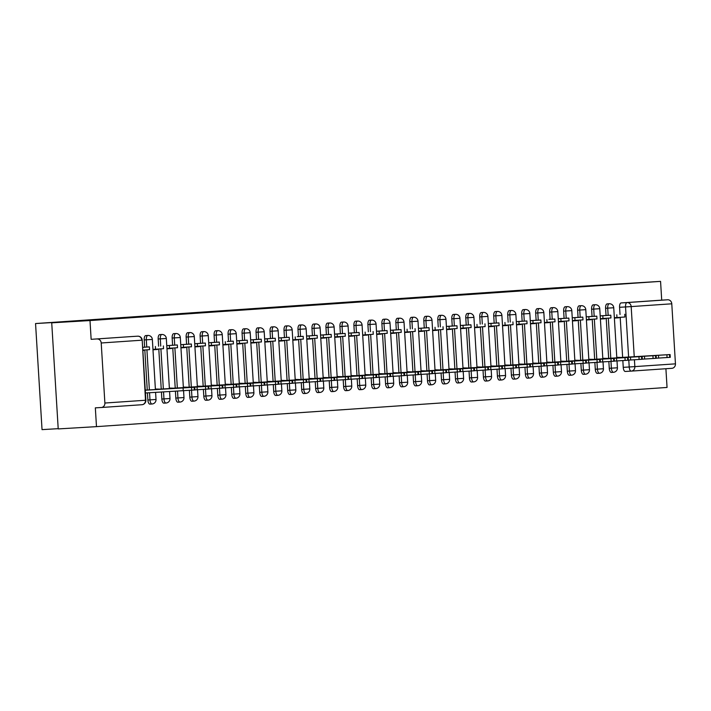 <?xml version="1.0" encoding="UTF-8"?>
<svg xmlns="http://www.w3.org/2000/svg" width="711" height="711" viewBox="0 0 711 711"><rect width="100%" height="100%" fill="white"/><g stroke="black" fill="none" stroke-linecap="round" stroke-linejoin="round"><path stroke-width="1.07" d="M302.806 305.401L338.756 303.268L302.806 305.401M626.702 283.565L646.015 282.338L626.702 283.565M83.925 320.839L103.237 319.612L83.925 320.839M608.856 361.544L609.265 368.307A4.248 1.795 86.6 0 0 611.309 372.422A4.248 1.795 86.6 0 0 611.318 372.422L613.424 372.297A4.248 1.795 -93.4 0 1 613.424 372.297A4.248 1.795 -93.4 0 1 611.38 368.174L610.971 361.41M594.876 362.503L595.285 369.267A4.248 1.795 86.6 0 0 597.329 373.382A4.248 1.795 86.6 0 0 597.338 373.382L599.444 373.257A4.248 1.795 -93.4 0 1 599.444 373.257A4.248 1.795 -93.4 0 1 597.4 369.133L596.982 362.37M580.887 363.463L581.305 370.227A4.248 1.795 86.6 0 0 583.349 374.341A4.248 1.795 86.6 0 0 583.358 374.341M566.907 364.423L567.325 371.186A4.248 1.795 86.6 0 0 569.369 375.301A4.248 1.795 86.6 0 0 569.378 375.301L571.484 375.177A4.248 1.795 -93.4 0 1 569.44 371.053L569.022 364.29M552.927 365.383L553.336 372.146A4.248 1.795 86.6 0 0 555.389 376.261L557.504 376.137A4.248 1.795 -93.4 0 1 555.451 372.022L555.042 365.25M538.947 366.343L539.356 373.106A4.248 1.795 86.6 0 0 541.4 377.221A4.248 1.795 86.6 0 0 541.409 377.221M524.967 367.303L525.376 374.066A4.248 1.795 86.6 0 0 527.42 378.181A4.248 1.795 86.6 0 0 527.429 378.181L529.535 378.056A4.248 1.795 -93.4 0 1 527.491 373.942L527.073 367.169M510.978 368.262L511.396 375.026A4.248 1.795 86.6 0 0 513.44 379.141A4.248 1.795 86.6 0 0 513.449 379.141L515.555 379.016A4.248 1.795 -93.4 0 1 515.555 379.016A4.248 1.795 -93.4 0 1 513.511 374.901L513.093 368.129M496.998 369.222L497.416 375.986A4.248 1.795 86.6 0 0 499.46 380.109A4.248 1.795 86.6 0 0 499.469 380.101L501.575 379.976A4.248 1.795 -93.4 0 1 501.575 379.976A4.248 1.795 -93.4 0 1 499.531 375.861L499.113 369.089M483.018 370.182L483.427 376.946A4.248 1.795 86.6 0 0 485.48 381.069L487.595 380.936A4.248 1.795 -93.4 0 1 485.542 376.821L485.133 370.049M469.038 371.142L469.447 377.905A4.248 1.795 86.6 0 0 471.491 382.029A4.248 1.795 86.6 0 0 471.5 382.029L473.606 381.896A4.248 1.795 -93.4 0 1 473.606 381.896A4.248 1.795 -93.4 0 1 471.562 377.781L471.153 371.009M455.058 372.111L455.467 378.865A4.248 1.795 86.6 0 0 457.511 382.989A4.248 1.795 86.6 0 0 457.52 382.989L459.626 382.865A4.248 1.795 -93.4 0 1 459.626 382.865A4.248 1.795 -93.4 0 1 457.582 378.741L457.164 371.969M441.069 373.071L441.487 379.825A4.248 1.795 86.6 0 0 443.531 383.949A4.248 1.795 86.6 0 0 443.54 383.949L445.646 383.824A4.248 1.795 -93.4 0 1 445.646 383.824A4.248 1.795 -93.4 0 1 443.602 379.701L443.184 372.928M427.089 374.03L427.507 380.785A4.248 1.795 86.6 0 0 429.551 384.909A4.248 1.795 86.6 0 0 429.56 384.909M413.109 374.99L413.518 381.745A4.248 1.795 86.6 0 0 415.571 385.869L417.686 385.744A4.248 1.795 -93.4 0 1 415.633 381.62L415.224 374.848M399.129 375.95L399.538 382.705A4.248 1.795 86.6 0 0 401.582 386.828A4.248 1.795 86.6 0 0 401.591 386.828L403.697 386.704A4.248 1.795 -93.4 0 1 403.697 386.704A4.248 1.795 -93.4 0 1 401.653 382.58L401.244 375.808M385.149 376.91L385.558 383.664A4.248 1.795 86.6 0 0 387.602 387.788A4.248 1.795 86.6 0 0 387.611 387.788M371.16 377.87L371.577 384.624A4.248 1.795 86.6 0 0 373.622 388.748A4.248 1.795 86.6 0 0 373.63 388.748L375.737 388.624A4.248 1.795 -93.4 0 1 373.693 384.5L373.275 377.728M357.18 378.83L357.597 385.584A4.248 1.795 86.6 0 0 359.642 389.708A4.248 1.795 86.6 0 0 359.65 389.708L361.757 389.584A4.248 1.795 -93.4 0 1 361.757 389.584A4.248 1.795 -93.4 0 1 359.713 385.46L359.295 378.687M343.2 379.79L343.609 386.544A4.248 1.795 86.6 0 0 345.662 390.668L347.777 390.543A4.248 1.795 -93.4 0 1 345.733 386.42L345.315 379.647M329.22 380.749L329.628 387.504A4.248 1.795 86.6 0 0 331.673 391.628A4.248 1.795 86.6 0 0 331.682 391.628L333.788 391.503A4.248 1.795 -93.4 0 1 331.744 387.379L331.335 380.607M315.24 381.709L315.648 388.464A4.248 1.795 86.6 0 0 317.693 392.588A4.248 1.795 86.6 0 0 317.701 392.588L319.808 392.463A4.248 1.795 -93.4 0 1 319.808 392.463A4.248 1.795 -93.4 0 1 317.764 388.339L317.355 381.576M301.251 382.669L301.668 389.432A4.248 1.795 86.6 0 0 303.713 393.547A4.248 1.795 86.6 0 0 303.721 393.547L305.828 393.423A4.248 1.795 -93.4 0 1 305.828 393.423A4.248 1.795 -93.4 0 1 303.784 389.299L303.366 382.536M287.271 383.629L287.688 390.392A4.248 1.795 86.6 0 0 289.733 394.507A4.248 1.795 86.6 0 0 289.741 394.507L291.848 394.383A4.248 1.795 -93.4 0 1 291.848 394.383A4.248 1.795 -93.4 0 1 289.804 390.259L289.386 383.496M273.291 384.589L273.699 391.352A4.248 1.795 86.6 0 0 275.752 395.467L277.868 395.343A4.248 1.795 -93.4 0 1 275.824 391.219L275.406 384.455M259.311 385.549L259.719 392.312A4.248 1.795 86.6 0 0 261.764 396.427A4.248 1.795 86.6 0 0 261.772 396.427L263.879 396.303A4.248 1.795 -93.4 0 1 263.879 396.303A4.248 1.795 -93.4 0 1 261.835 392.188L261.426 385.415M245.331 386.508L245.739 393.272A4.248 1.795 86.6 0 0 247.784 397.387A4.248 1.795 86.6 0 0 247.792 397.387L249.899 397.262A4.248 1.795 -93.4 0 1 249.899 397.262A4.248 1.795 -93.4 0 1 247.855 393.147L247.446 386.375M231.342 387.468L231.759 394.232A4.248 1.795 86.6 0 0 233.803 398.347A4.248 1.795 86.6 0 0 233.812 398.347M217.362 388.428L217.779 395.192A4.248 1.795 86.6 0 0 219.823 399.306A4.248 1.795 86.6 0 0 219.832 399.306L221.939 399.182A4.248 1.795 -93.4 0 1 219.895 395.067L219.477 388.295M203.382 389.388L203.799 396.151A4.248 1.795 86.6 0 0 205.843 400.275A4.248 1.795 86.6 0 0 205.843 400.266M189.402 390.348L189.81 397.111A4.248 1.795 86.6 0 0 191.854 401.235A4.248 1.795 86.6 0 0 191.863 401.235M175.413 391.192L175.83 398.071A4.248 1.795 86.6 0 0 177.874 402.195A4.248 1.795 86.6 0 0 177.883 402.195L179.99 402.062A4.248 1.795 -93.4 0 1 177.946 397.947L177.528 391.068M161.424 392.028L161.85 399.031A4.248 1.795 86.6 0 0 163.894 403.155A4.248 1.795 86.6 0 0 163.903 403.155L166.01 403.021A4.248 1.795 -93.4 0 1 166.01 403.021A4.248 1.795 -93.4 0 1 163.965 398.907L163.539 391.903M147.435 392.863L147.87 399.991A4.248 1.795 86.6 0 0 149.914 404.115A4.248 1.795 86.6 0 0 149.923 404.115L152.03 403.99A4.248 1.795 -93.4 0 1 152.03 403.99A4.248 1.795 -93.4 0 1 149.985 399.866L149.55 392.739M354.842 301.944L379.487 300.469L354.842 301.944M101.211 342.986L104.881 403.03A4.248 3.857 -93.9 0 1 101.326 407.501A4.248 3.857 -93.9 0 0 101.326 407.501L95.336 407.856L96.483 426.636L58.213 428.92L51.725 322.83L78.432 320.999L35.55 323.549L552.696 288.035L660.563 281.369L89.995 320.554L91.141 339.325L131.748 336.543A4.248 1.795 -93.4 0 1 131.757 336.543L137.712 336.187A4.248 3.857 -93.9 0 1 141.818 340.205L101.211 342.986A4.248 3.857 -93.9 0 0 97.105 338.978M51.725 322.83L89.995 320.554M316.946 304.441L352.123 302.353L316.946 304.495M317.47 304.388L365.801 301.411L317.47 304.388M634.425 359.775L634.852 366.636A4.248 3.857 86.1 0 1 631.297 371.106A4.248 1.795 -93.4 0 1 631.252 371.106L625.298 371.462A4.248 1.795 -93.4 0 1 623.245 367.338L622.836 360.584M622.64 357.384L620.188 317.328M620.019 314.52L619.574 307.294L625.538 306.939A4.248 1.795 -93.4 0 1 627.066 302.575L667.673 299.784A4.248 3.857 86.1 0 1 671.779 303.801L675.45 363.845A4.248 3.857 86.1 0 1 671.859 368.316L631.324 371.106M96.483 426.636L667.051 387.451L665.905 368.725M58.204 428.671L42.038 429.631L35.55 323.549M660.563 281.369L661.71 300.14L667.673 299.784M146.093 390.099L145.24 389.735M143.666 350.425L142.84 350.47L143.64 350.052M143.471 347.244L142.644 347.297M160.073 389.139L155.38 389.033M152.981 349.785L157.646 349.465L152.981 349.741M174.053 388.179L169.36 388.073M166.961 348.825L171.627 348.506L166.961 348.781M171.431 345.324L166.765 345.644M188.042 387.219L183.34 387.113M180.941 347.866L185.615 347.546L180.941 347.821M185.42 344.364L180.745 344.684M202.022 386.26L197.329 386.153M194.921 346.906L199.595 346.586L194.921 346.861M199.4 343.404L194.734 343.724M216.002 385.3L211.309 385.193M208.91 345.946L213.576 345.626L208.901 345.901M213.38 342.444L208.714 342.764M229.982 384.34L225.289 384.233M222.89 344.986L227.556 344.666L222.89 344.942M227.36 341.476L233.279 341.129L227.316 341.484M243.962 383.38L239.269 383.273M236.87 344.026L241.536 343.697L236.87 343.982M241.34 340.516L236.674 340.836M257.951 382.42L253.249 382.314M250.85 343.058L255.525 342.738L250.85 343.022M255.329 339.556L250.654 339.876M271.931 381.46L267.238 381.354M269.505 341.778L264.83 342.062L269.478 341.413M269.309 338.596L264.643 338.916M285.911 380.501L281.218 380.394M278.819 341.138L283.485 340.818L278.81 341.102M283.289 337.636L278.623 337.956M299.891 379.541L295.198 379.434M292.799 340.178L297.465 339.858L292.799 340.142M297.269 336.676L303.188 336.33L297.225 336.685M313.871 378.581L309.178 378.474M306.779 339.218L311.445 338.898L306.779 339.183M311.249 335.716L306.583 336.036M327.86 377.612L323.158 377.514M320.759 338.258L325.434 337.938L320.759 338.214M325.238 334.757L320.563 335.077M341.84 376.652L337.147 376.554M334.739 337.298L339.414 336.978L334.739 337.254M339.218 333.797L334.552 334.117M355.82 375.692L351.127 375.595M348.728 336.339L353.394 336.019L348.719 336.294M353.198 332.837L348.532 333.157M369.8 374.733L365.107 374.635M362.708 335.379L367.374 335.059L362.708 335.334M383.78 373.773L379.087 373.675M376.688 334.419L381.354 334.099L376.688 334.374M381.158 330.917L376.492 331.237M397.769 372.813L393.067 372.715M390.668 333.459L395.334 333.139L390.668 333.415M395.147 329.957L390.472 330.277M411.749 371.853L407.056 371.746M404.648 332.499L409.323 332.179L404.648 332.455M425.729 370.893L421.036 370.786M418.637 331.539L423.303 331.219L418.628 331.495M423.107 328.038L418.441 328.358M439.709 369.933L435.016 369.827M432.617 330.579L437.283 330.26L432.617 330.535M453.689 368.973L448.997 368.867M446.597 329.62L451.263 329.3L446.597 329.575M451.067 326.118L446.401 326.438M467.678 368.014L462.977 367.907M460.577 328.66L465.243 328.34L460.577 328.615M465.056 325.158L460.381 325.478M481.658 367.054L476.965 366.947M474.557 327.7L479.232 327.38L474.557 327.655M495.638 366.094L490.945 365.987M488.546 326.74L493.212 326.42L488.537 326.696M493.016 323.238L488.35 323.558M509.618 365.134L504.926 365.027M502.526 325.78L507.192 325.46L502.526 325.736M523.598 364.174L518.906 364.068M516.506 324.82L521.172 324.5L516.506 324.776M520.976 321.31L516.31 321.639M537.587 363.214L532.886 363.108M530.486 323.861L535.152 323.532L530.486 323.816M534.965 320.35L530.29 320.67M551.567 362.255L546.875 362.148M544.466 322.901L549.141 322.572L544.466 322.856M548.945 319.39L554.864 319.043L548.901 319.399M565.547 361.295L560.855 361.188M558.455 321.932L563.121 321.612L558.446 321.896M562.925 318.43L558.259 318.75M579.527 360.335L574.835 360.228M572.435 320.972L577.101 320.652L572.426 320.937M576.905 317.47L572.239 317.79M593.507 359.375L588.815 359.268M591.081 319.692L586.415 319.977L591.063 319.328M590.885 316.511L586.22 316.83M607.496 358.415L602.795 358.308M600.395 319.052L605.061 318.732L600.395 319.017M604.874 315.551L600.2 315.871M608.66 358.344L606.207 318.288M606.039 315.48L605.594 308.254L607.709 308.13A4.248 1.795 -93.4 0 1 609.247 303.766L607.132 303.89A4.248 1.795 86.6 0 0 605.594 308.254M594.672 359.304L592.227 319.248M592.059 316.439L591.614 309.223L593.729 309.089A4.248 1.795 -93.4 0 1 595.267 304.726L593.152 304.85A4.248 1.795 86.6 0 0 591.614 309.223M580.691 360.264L578.247 320.208M578.07 317.399L577.634 310.183L579.749 310.049A4.248 1.795 -93.4 0 1 581.287 305.686L579.172 305.81A4.248 1.795 86.6 0 0 577.634 310.183M566.711 361.224L564.258 321.168M564.09 318.368L563.645 311.142L565.76 311.009A4.248 1.795 -93.4 0 1 567.307 306.645L565.192 306.77A4.248 1.795 86.6 0 0 563.645 311.142M552.731 362.183L550.278 322.127M550.11 319.328L549.665 312.102L551.78 311.969A4.248 1.795 -93.4 0 1 553.327 307.605L551.203 307.73A4.248 1.795 86.6 0 0 549.665 312.102M538.751 363.143L536.298 323.087M536.13 320.288L535.685 313.062L537.8 312.938A4.248 1.795 -93.4 0 1 539.338 308.565L537.223 308.69A4.248 1.795 86.6 0 0 535.685 313.062M524.762 364.103L522.318 324.047M522.15 321.248L521.705 314.022L523.82 313.898A4.248 1.795 -93.4 0 1 525.358 309.525L523.243 309.649A4.248 1.795 86.6 0 0 521.705 314.022M510.782 365.063L508.338 325.007M508.161 322.207L507.725 314.982L509.84 314.857A4.248 1.795 -93.4 0 1 511.378 310.485L509.263 310.609A4.248 1.795 86.6 0 0 507.725 314.982M496.802 366.023L494.349 325.967M494.181 323.167L493.736 315.942L495.851 315.817A4.248 1.795 -93.4 0 1 497.398 311.445L495.283 311.569A4.248 1.795 86.6 0 0 493.736 315.942M482.822 366.983L480.369 326.927M480.201 324.127L479.756 316.902L481.871 316.777A4.248 1.795 -93.4 0 1 483.418 312.405L481.294 312.538A4.248 1.795 86.6 0 0 479.756 316.902M468.842 367.942L466.389 327.887M466.22 325.087L465.776 317.861L467.891 317.737A4.248 1.795 -93.4 0 1 469.429 313.364L467.314 313.498A4.248 1.795 86.6 0 0 465.776 317.861M454.862 368.902L452.409 328.846M452.24 326.047L451.796 318.821L453.911 318.697A4.248 1.795 -93.4 0 1 455.449 314.324L453.334 314.458A4.248 1.795 86.6 0 0 451.796 318.821M440.873 369.862L438.429 329.806M438.252 327.007L437.816 319.781L439.931 319.657A4.248 1.795 -93.4 0 1 441.469 315.284L439.354 315.417A4.248 1.795 86.6 0 0 437.816 319.781M426.893 370.822L424.44 330.766M424.271 327.967L423.827 320.741L425.942 320.617A4.248 1.795 -93.4 0 1 427.489 316.253L425.374 316.377A4.248 1.795 86.6 0 0 423.827 320.741M412.913 371.782L410.46 331.726M410.291 328.926L409.847 321.701L411.962 321.576A4.248 1.795 -93.4 0 1 413.509 317.213L411.393 317.337A4.248 1.795 86.6 0 0 409.847 321.701M398.933 372.742L396.48 332.686M396.311 329.886L395.867 322.661L397.982 322.536A4.248 1.795 -93.4 0 1 399.52 318.173L397.405 318.297A4.248 1.795 86.6 0 0 395.867 322.661M384.953 373.702L382.5 333.646M382.331 330.846L381.887 323.621L384.002 323.496A4.248 1.795 -93.4 0 1 385.54 319.132L383.425 319.257A4.248 1.795 86.6 0 0 381.887 323.621M370.964 374.67L368.52 334.605M368.342 331.806L367.907 324.58L370.022 324.456A4.248 1.795 -93.4 0 1 371.56 320.092L369.444 320.217A4.248 1.795 86.6 0 0 367.907 324.58M356.984 375.63L354.531 335.565M354.362 332.766L353.918 325.54L356.033 325.416A4.248 1.795 -93.4 0 1 357.58 321.052L355.464 321.176A4.248 1.795 86.6 0 0 353.918 325.54M343.004 376.59L340.551 336.525M340.382 333.726L339.938 326.5L342.053 326.376A4.248 1.795 -93.4 0 1 343.6 322.012L341.484 322.136A4.248 1.795 86.6 0 0 339.938 326.5M329.024 377.55L326.571 337.494M326.402 334.685L325.958 327.46L328.073 327.336A4.248 1.795 -93.4 0 1 329.611 322.972L327.495 323.096A4.248 1.795 86.6 0 0 325.958 327.46M315.044 378.51L312.591 338.454M312.422 335.645L311.978 328.42L314.093 328.295A4.248 1.795 -93.4 0 1 315.631 323.932L313.515 324.056A4.248 1.795 86.6 0 0 311.978 328.42M301.055 379.47L298.611 339.414M298.433 336.605L297.998 329.38L300.113 329.255A4.248 1.795 -93.4 0 1 301.651 324.891L299.535 325.016A4.248 1.795 86.6 0 0 297.998 329.38M287.075 380.429L284.622 340.373M284.453 337.565L284.009 330.348L286.133 330.215A4.248 1.795 -93.4 0 1 287.671 325.851L285.555 325.976A4.248 1.795 86.6 0 0 284.009 330.348M273.095 381.389L270.642 341.333M270.473 338.534L270.029 331.308L272.144 331.175A4.248 1.795 -93.4 0 1 273.691 326.811L271.575 326.936A4.248 1.795 86.6 0 0 270.029 331.308M259.115 382.349L256.662 342.293M256.493 339.494L256.049 332.268L258.164 332.135A4.248 1.795 -93.4 0 1 259.702 327.771L257.586 327.895A4.248 1.795 86.6 0 0 256.049 332.268M245.135 383.309L242.682 343.253M242.513 340.453L242.069 333.228L244.184 333.103A4.248 1.795 -93.4 0 1 245.722 328.731L243.606 328.855A4.248 1.795 86.6 0 0 242.069 333.228M231.146 384.269L228.702 344.213M228.524 341.413L228.089 334.188L230.204 334.063A4.248 1.795 -93.4 0 1 231.742 329.691L229.626 329.815A4.248 1.795 86.6 0 0 228.089 334.188M217.166 385.229L214.713 345.173M214.544 342.373L214.1 335.148L216.224 335.023A4.248 1.795 -93.4 0 1 217.762 330.651L215.646 330.775A4.248 1.795 86.6 0 0 214.1 335.148M203.186 386.189L200.733 346.133M200.564 343.333L200.12 336.107L202.235 335.983A4.248 1.795 -93.4 0 1 203.781 331.61L201.666 331.735A4.248 1.795 86.6 0 0 200.12 336.107M189.206 387.148L186.753 347.092M186.584 344.293L186.14 337.067L188.255 336.943A4.248 1.795 -93.4 0 1 189.793 332.57L187.677 332.704A4.248 1.795 86.6 0 0 186.14 337.067M175.226 388.108L172.773 348.052M172.604 345.253L172.16 338.027L174.275 337.903A4.248 1.795 -93.4 0 1 175.813 333.53L173.697 333.663A4.248 1.795 86.6 0 0 172.16 338.027M161.237 389.068L158.793 349.012M158.615 346.213L158.18 338.987L160.295 338.863A4.248 1.795 -93.4 0 1 161.832 334.49L159.717 334.623A4.248 1.795 86.6 0 0 158.18 338.987M147.257 390.028L144.813 349.972M144.635 347.172L144.2 339.947L146.315 339.822A4.248 1.795 -93.4 0 1 147.852 335.45L145.737 335.583A4.248 1.795 86.6 0 0 144.2 339.947M621.476 357.446L616.784 357.349M614.375 318.093L619.05 317.773L614.375 318.048M661.71 300.14L621.112 302.93A4.248 1.795 86.6 0 0 619.574 307.294M91.141 339.325L131.748 336.543M307.401 305.099L341.769 303.028L307.401 305.108M330.322 303.57L339.405 303.037L330.322 303.57M145.266 390.152L194.725 387.219L194.894 389.975L145.444 392.979M142.822 350.114L149.559 349.643L149.39 346.888L142.653 347.35M149.39 346.888L143.426 347.244M194.725 387.219L145.275 390.223M182.505 387.948L156.038 389.566L182.505 387.948M155.407 389.415L208.705 386.26L208.874 389.015L194.894 389.912M163.37 345.928L163.539 348.683L155.558 349.234L155.389 346.479M152.954 349.394L155.558 349.234M208.705 386.26L155.407 389.486M196.485 386.988L170.027 388.606L196.485 386.988M169.387 388.455L222.685 385.3L222.854 388.055L208.874 388.944M166.934 348.426L177.519 347.723L177.35 344.968L166.765 345.67M177.35 344.968L171.387 345.324M169.547 348.274L169.378 345.519M222.685 385.3L169.387 388.526M210.465 386.029L184.007 387.646L210.465 386.029M183.367 387.495L236.674 384.34L236.843 387.095L222.854 387.984M180.923 347.466L191.499 346.764L191.33 344.008L180.754 344.711M191.33 344.008L185.375 344.364M183.527 347.315L183.358 344.559M236.674 384.34L183.376 387.566M224.445 385.069L197.987 386.686L224.445 385.069M197.347 386.535L250.654 383.38L250.823 386.135L236.834 387.024M194.903 346.506L205.488 345.804L205.319 343.049L194.734 343.751M205.319 343.049L199.356 343.404M197.507 346.355L197.338 343.6M250.654 383.38L197.356 386.606M238.425 384.109L211.967 385.718L238.425 384.109M211.327 385.575L264.634 382.42L264.803 385.175L250.814 386.064M208.883 345.546L219.468 344.844L219.299 342.089L208.714 342.791M219.299 342.089L213.336 342.444M211.487 345.395L211.318 342.64M264.634 382.42L211.336 385.646M252.414 383.149L225.947 384.758L252.414 383.149M225.316 384.615L278.614 381.46L278.783 384.216L264.803 385.104M233.279 341.129L233.448 343.884L225.467 344.435L225.298 341.671M222.863 344.586L225.467 344.435M278.614 381.46L225.316 384.687M266.394 382.189L239.936 383.798L266.394 382.189M239.296 383.656L292.594 380.501L292.763 383.256L278.783 384.144M236.843 343.626L247.428 342.924L247.259 340.169L236.674 340.871M247.259 340.169L241.296 340.525M239.456 343.475L239.287 340.711M292.594 380.501L239.296 383.727M280.374 381.229L253.916 382.838L280.374 381.229M253.276 382.696L306.583 379.541L306.752 382.296L292.763 383.185M250.832 342.666L261.408 341.964L261.239 339.209L250.663 339.911M261.239 339.209L255.285 339.565M253.436 342.515L253.267 339.751M306.583 379.541L253.285 382.767M294.354 380.269L267.896 381.878L294.354 380.269M267.256 381.736L320.563 378.581L320.732 381.336L306.743 382.225M264.812 341.707L275.397 341.004L275.228 338.249L264.643 338.951M275.228 338.249L269.265 338.605M267.416 341.556L267.247 338.791M320.563 378.581L267.265 381.807M308.334 379.31L281.876 380.918L308.334 379.31M281.236 380.776L334.543 377.612L334.712 380.376L320.723 381.265M278.792 340.747L289.377 340.045L289.208 337.29L278.623 337.992M289.208 337.29L283.245 337.645M281.396 340.596L281.227 337.832M334.543 377.612L281.245 380.847M322.323 378.35L295.856 379.958L322.323 378.35M295.225 379.816L348.523 376.652L348.692 379.416L334.712 380.305M303.188 336.33L303.357 339.085L295.376 339.636L295.207 336.872M292.772 339.787L295.376 339.636M348.523 376.652L295.225 379.887M336.303 377.39L309.845 378.999L336.303 377.39M309.205 378.856L362.503 375.692L362.672 378.456L348.692 379.345M306.752 338.827L317.337 338.125L317.168 335.37L306.583 336.072M317.168 335.37L311.205 335.716M309.365 338.676L309.196 335.912M362.503 375.692L309.205 378.927M350.283 376.43L323.825 378.039L350.283 376.43M323.185 377.897L376.492 374.733L376.661 377.497L362.672 378.385M320.741 337.867L331.317 337.165L331.148 334.401L320.572 335.112M331.148 334.401L325.194 334.757M323.345 337.707L323.176 334.952M376.492 374.733L323.185 377.968M364.263 375.47L337.805 377.079L364.263 375.47M337.165 376.937L390.472 373.773L390.641 376.537L376.652 377.425M334.721 336.907L345.306 336.205L345.137 333.441L334.552 334.152M345.137 333.441L339.174 333.797M337.325 336.747L337.156 333.992M390.472 373.773L337.174 377.008M378.243 374.51L351.785 376.119L378.243 374.51M351.145 375.977L404.452 372.813L404.621 375.577L390.632 376.466M348.701 335.947L359.286 335.245L359.117 332.481L348.532 333.192M359.117 332.481L353.154 332.837M351.305 335.788L351.136 333.032M404.452 372.813L351.154 376.048M392.232 373.542L365.765 375.159L392.232 373.542M365.134 375.017L418.432 371.853L418.601 374.617L404.612 375.506M373.097 331.522L373.266 334.286L365.285 334.828L365.116 332.073M362.681 334.988L365.285 334.828M418.432 371.853L365.134 375.088M406.212 372.582L379.754 374.199L406.212 372.582M379.114 374.057L432.412 370.893L432.581 373.648L418.601 374.546M376.661 334.028L387.246 333.326L387.077 330.562L376.492 331.264M387.077 330.562L381.114 330.917M379.274 333.868L379.105 331.113M432.412 370.893L379.114 374.128M420.192 371.622L393.734 373.239L420.192 371.622M393.094 373.097L446.401 369.933L446.57 372.688L432.581 373.586M390.65 333.068L401.226 332.366L401.057 329.602L390.481 330.304M401.057 329.602L395.103 329.957M393.254 332.908L393.085 330.153M446.401 369.933L393.094 373.168M434.172 370.662L407.714 372.28L434.172 370.662M407.074 372.129L460.381 368.973L460.55 371.729L446.561 372.626M415.046 328.642L415.215 331.406L407.234 331.948L407.065 329.193M404.63 332.108L407.234 331.948M460.381 368.973L407.083 372.209M448.152 369.702L421.694 371.32L448.152 369.702M421.054 371.169L474.361 368.014L474.53 370.769L460.541 371.666M418.61 331.148L429.195 330.446L429.026 327.682L418.441 328.384M429.026 327.682L423.063 328.038M421.214 330.988L421.045 328.233M474.361 368.014L421.063 371.249M462.141 368.742L435.674 370.36L462.141 368.742M435.043 370.209L488.341 367.054L488.51 369.809L474.521 370.707M443.006 326.722L443.175 329.477L435.194 330.028L435.025 327.273M432.59 330.188L435.194 330.028M488.341 367.054L435.043 370.289M476.121 367.783L449.663 369.4L476.121 367.783M449.023 369.249L502.322 366.094L502.49 368.849L488.51 369.747M446.57 329.229L457.155 328.518L456.986 325.762L446.401 326.465M456.986 325.762L451.023 326.118M449.183 329.069L449.014 326.313M502.322 366.094L449.023 369.329M490.101 366.823L463.643 368.44L490.101 366.823M463.003 368.289L516.31 365.134L516.479 367.889L502.49 368.778M460.559 328.26L471.135 327.558L470.966 324.803L460.39 325.505M470.966 324.803L465.012 325.158M463.163 328.109L462.994 325.354M516.31 365.134L463.003 368.36M504.081 365.863L477.623 367.48L504.081 365.863M476.983 367.329L530.29 364.174L530.459 366.929L516.47 367.818M484.955 323.843L485.124 326.598L477.143 327.149L476.974 324.394M474.539 327.3L477.143 327.149M530.29 364.174L476.992 367.4M518.061 364.903L491.603 366.52L518.061 364.903M490.963 366.369L544.27 363.214L544.439 365.969L530.45 366.858M488.519 326.34L499.104 325.638L498.935 322.883L488.35 323.585M498.935 322.883L492.972 323.238M491.123 326.189L490.954 323.434M544.27 363.214L490.972 366.441M532.05 363.943L505.583 365.552L532.05 363.943M504.952 365.41L558.251 362.255L558.419 365.01L544.43 365.898M512.915 321.923L513.084 324.678L505.103 325.229L504.934 322.474M502.499 325.38L505.103 325.229M558.251 362.255L504.952 365.481M546.03 362.983L519.572 364.592L546.03 362.983M518.932 364.45L572.231 361.295L572.399 364.05L558.419 364.939M516.479 324.42L527.064 323.718L526.895 320.963L516.31 321.665M526.895 320.963L520.932 321.319M519.092 324.269L518.923 321.505M572.231 361.295L518.932 364.521M560.01 362.023L533.552 363.632L560.01 362.023M532.912 363.49L586.22 360.335L586.388 363.09L572.399 363.979M530.459 323.461L541.044 322.758L540.875 320.003L530.299 320.705M540.875 320.003L534.921 320.359M533.072 323.309L532.903 320.545M586.22 360.335L532.912 363.561M573.99 361.064L547.532 362.672L573.99 361.064M546.892 362.53L600.2 359.375L600.368 362.13L586.379 363.019M554.864 319.043L555.024 321.799L547.052 322.35L546.883 319.586M544.448 322.501L547.052 322.35M600.2 359.375L546.901 362.601M587.97 360.104L561.512 361.712L587.97 360.104M560.872 361.57L614.18 358.415L614.348 361.17L600.36 362.059M558.428 321.541L569.013 320.839L568.844 318.084L558.259 318.786M568.844 318.084L562.881 318.439M561.032 321.39L560.863 318.626M614.18 358.415L560.881 361.641M601.959 359.144L575.492 360.753L601.959 359.144M574.861 360.61L628.16 357.446L628.328 360.21L614.34 361.099M572.408 320.581L582.993 319.879L582.824 317.124L572.239 317.826M582.824 317.124L576.861 317.479M575.012 320.43L574.843 317.666M628.16 357.446L574.861 360.681M615.939 358.184L589.481 359.793L615.939 358.184M588.841 359.65L642.14 356.487L642.309 359.251L628.328 360.139M586.388 319.621L596.973 318.919L596.805 316.164L586.22 316.866M596.805 316.164L590.841 316.519M589.001 319.47L588.832 316.706M642.14 356.487L588.841 359.722M629.919 357.224L603.461 358.833L629.919 357.224M602.821 358.691L656.129 355.527L656.297 358.291L642.309 359.179M600.368 318.661L610.953 317.959L610.785 315.204L600.2 315.906M610.785 315.204L604.83 315.551M602.981 318.51L602.812 315.746M656.129 355.527L602.821 358.762M643.899 356.264L617.441 357.873L643.899 356.264M616.801 357.731L670.109 354.567L670.277 357.331L656.289 358.22M624.773 314.244L624.933 316.999L616.961 317.55L616.793 314.786M614.357 317.701L616.961 317.55M670.109 354.567L616.81 357.802M657.879 355.304L631.421 356.913L657.879 355.304M609.265 368.307L617.415 367.791L616.997 360.939M595.285 369.267L603.435 368.751L603.017 361.899M583.349 374.341L585.464 374.217A4.248 1.795 -93.4 0 1 585.464 374.217A4.248 1.795 -93.4 0 1 583.42 370.093L583.002 363.33M581.305 370.227L589.455 369.711L589.037 362.859M571.493 375.177A4.248 1.795 -93.4 0 1 571.484 375.177A4.248 4.248 0 0 0 575.475 370.671L567.325 371.186M553.336 372.146L561.494 371.631L561.068 364.787M541.4 377.221L543.515 377.097A4.248 1.795 -93.4 0 1 543.515 377.097A4.248 1.795 -93.4 0 1 541.471 372.982L541.062 366.209M539.356 373.106L547.506 372.6L547.088 365.747M529.544 378.056A4.248 1.795 -93.4 0 1 529.535 378.056A4.248 4.248 0 0 0 533.526 373.559L525.376 374.066M511.396 375.026L519.545 374.519L519.128 367.667M497.416 375.986L505.565 375.479L505.148 368.627M483.427 376.946L491.585 376.439L491.159 369.587M469.447 377.905L477.596 377.399L477.179 370.547M455.467 378.865L463.616 378.359L463.199 371.506M441.487 379.825L449.636 379.319L449.219 372.466M429.551 384.909L431.666 384.784A4.248 1.795 -93.4 0 1 431.666 384.784A4.248 1.795 -93.4 0 1 429.622 380.661L429.204 373.888M427.507 380.785L435.656 380.278L435.239 373.426M413.518 381.745L421.676 381.238L421.25 374.386M399.538 382.705L407.687 382.198L407.27 375.346M387.602 387.788L389.717 387.664A4.248 1.795 -93.4 0 1 389.717 387.664A4.248 1.795 -93.4 0 1 387.673 383.54L387.264 376.768M385.558 383.664L393.707 383.158L393.29 376.306M375.746 388.624A4.248 1.795 -93.4 0 1 375.737 388.624A4.248 4.248 0 0 0 379.727 384.118L371.577 384.624M357.597 385.584L365.747 385.078L365.33 378.225M343.609 386.544L351.767 386.037L351.35 379.185M333.797 391.503A4.248 1.795 -93.4 0 1 333.788 391.503A4.248 4.248 0 0 0 337.778 386.997L329.628 387.504M315.648 388.464L323.798 387.957L323.381 381.105M301.668 389.432L309.818 388.917L309.401 382.065M287.688 390.392L295.838 389.877L295.421 383.025M273.699 391.352L281.858 390.837L281.44 383.984M259.719 392.312L267.869 391.797L267.452 384.944M245.739 393.272L253.889 392.765L253.471 385.913M233.803 398.347L235.919 398.222A4.248 1.795 -93.4 0 1 235.919 398.222A4.248 1.795 -93.4 0 1 233.875 394.107L233.457 387.335M231.759 394.232L239.909 393.725L239.491 386.873M221.948 399.182A4.248 1.795 -93.4 0 1 221.939 399.182A4.248 4.248 0 0 0 225.929 394.685L217.779 395.192M205.843 400.275L207.959 400.142A4.248 1.795 -93.4 0 1 205.914 396.027L205.497 389.255M203.799 396.151L211.949 395.645L211.531 388.793M191.854 401.235L193.97 401.102A4.248 1.795 -93.4 0 1 193.97 401.102A4.248 1.795 -93.4 0 1 191.926 396.987L191.517 390.215M189.81 397.111L197.96 396.605L197.542 389.752M179.999 402.062A4.248 1.795 -93.4 0 1 179.99 402.062A4.248 4.248 0 0 0 183.98 397.565L175.83 398.071M161.85 399.031L170 398.524L169.574 391.539M147.87 399.991L156.02 399.484L155.585 392.374M623.245 367.338L629.208 366.992L628.791 360.113M628.604 357.029L625.538 306.939L631.172 306.592L634.239 356.691M625.298 371.462L631.252 371.106A4.248 1.795 -93.4 0 1 629.208 366.992L675.45 363.845M671.779 303.801L631.172 306.592A4.248 3.857 -93.9 0 0 627.066 302.575L621.112 302.93M104.881 403.03L145.488 400.249L142.209 340.169A4.248 4.248 0 0 0 137.712 336.187M610.776 358.22L608.323 318.137M608.154 315.355L607.709 308.13L613.744 307.747A4.248 4.248 0 0 0 609.247 303.766M596.796 359.179L594.343 319.097M594.174 316.315L593.729 309.089L599.764 308.707A4.248 4.248 0 0 0 595.267 304.726M582.807 360.139L580.363 320.057M580.185 317.275L579.749 310.049L585.784 309.667A4.248 4.248 0 0 0 581.287 305.686M568.827 361.099L566.374 321.017M566.205 318.235L565.76 311.009L571.804 310.627A4.248 4.248 0 0 0 567.307 306.645M554.847 362.059L552.394 321.976M552.225 319.195L551.78 311.969L557.815 311.587A4.248 4.248 0 0 0 553.327 307.605M540.867 363.019L538.414 322.936M538.245 320.154L537.8 312.938L543.835 312.547A4.248 4.248 0 0 0 539.338 308.565M526.887 363.979L524.434 323.905M524.265 321.114L523.82 313.898L529.855 313.515A4.248 4.248 0 0 0 525.358 309.525M512.898 364.939L510.454 324.865M510.276 322.083L509.84 314.857L515.875 314.475A4.248 4.248 0 0 0 511.378 310.485M498.918 365.898L496.465 325.825M496.296 323.043L495.851 315.817L501.895 315.435A4.248 4.248 0 0 0 497.398 311.445M484.938 366.858L482.485 326.784M482.316 324.003L481.871 316.777L487.906 316.395A4.248 4.248 0 0 0 483.418 312.405M470.958 367.818L468.505 327.744M468.336 324.963L467.891 317.737L473.926 317.355A4.248 4.248 0 0 0 469.429 313.364M456.977 368.778L454.525 328.704M454.356 325.922L453.911 318.697L459.946 318.315A4.248 4.248 0 0 0 455.449 314.324M442.989 369.738L440.544 329.664M440.367 326.882L439.931 319.657L445.966 319.275A4.248 4.248 0 0 0 441.469 315.284M429.009 370.698L426.556 330.624M426.387 327.842L425.942 320.617L431.986 320.234A4.248 4.248 0 0 0 427.489 316.253M415.028 371.657L412.576 331.584M412.407 328.802L411.962 321.576L417.997 321.194A4.248 4.248 0 0 0 413.509 317.213M401.048 372.617L398.595 332.544M398.427 329.762L397.982 322.536L404.017 322.154A4.248 4.248 0 0 0 399.52 318.173M387.068 373.577L384.615 333.503M384.447 330.722L384.002 323.496L390.037 323.114A4.248 4.248 0 0 0 385.54 319.132M373.079 374.537L370.635 334.463M370.458 331.682L370.022 324.456L376.057 324.074A4.248 4.248 0 0 0 371.56 320.092M359.099 375.497L356.646 335.423M356.478 332.641L356.033 325.416L362.077 325.034A4.248 4.248 0 0 0 357.58 321.052M345.119 376.457L342.666 336.383M342.498 333.601L342.053 326.376L348.088 325.994A4.248 4.248 0 0 0 343.6 322.012M331.139 377.417L328.686 337.343M328.518 334.561L328.073 327.336L334.108 326.953A4.248 4.248 0 0 0 329.611 322.972M317.159 378.385L314.706 338.303M314.538 335.521L314.093 328.295L320.128 327.913A4.248 4.248 0 0 0 315.631 323.932M303.17 379.345L300.726 339.263M300.549 336.481L300.113 329.255L306.148 328.873A4.248 4.248 0 0 0 301.651 324.891M289.19 380.305L286.737 340.222M286.569 337.441L286.133 330.215L292.168 329.833A4.248 4.248 0 0 0 287.671 325.851M275.21 381.265L272.757 341.182M272.589 338.4L272.144 331.175L278.179 330.793A4.248 4.248 0 0 0 273.691 326.811M261.23 382.225L258.777 342.142M258.608 339.36L258.164 332.135L264.199 331.753A4.248 4.248 0 0 0 259.702 327.771M247.25 383.185L244.797 343.102M244.628 340.32L244.184 333.103L250.219 332.712A4.248 4.248 0 0 0 245.722 328.731M233.261 384.144L230.817 344.071M230.64 341.28L230.204 334.063L236.239 333.672A4.248 4.248 0 0 0 231.742 329.691M219.281 385.104L216.828 345.031M216.659 342.249L216.224 335.023L222.259 334.641A4.248 4.248 0 0 0 217.762 330.651M205.301 386.064L202.848 345.99M202.679 343.209L202.235 335.983L208.27 335.601A4.248 4.248 0 0 0 203.781 331.61M191.321 387.024L188.868 346.95M188.699 344.168L188.255 336.943L194.29 336.561A4.248 4.248 0 0 0 189.793 332.57M177.341 387.984L174.888 347.91M174.719 345.128L174.275 337.903L180.31 337.521A4.248 4.248 0 0 0 175.813 333.53M163.352 388.944L160.908 348.87M160.73 346.088L160.295 338.863L166.33 338.48A4.248 4.248 0 0 0 161.832 334.49M149.372 389.904L146.919 349.83M146.75 347.048L146.315 339.822L152.35 339.44A4.248 4.248 0 0 0 147.852 335.45M101.326 407.501L141.933 404.719A4.248 4.248 0 0 0 145.879 400.213L145.488 400.249A4.248 3.857 86.1 0 1 141.898 404.719L101.362 407.501M631.252 371.106A4.248 4.248 0 0 0 631.297 371.106A4.248 3.857 86.1 0 1 631.261 371.106L671.895 368.316M183.074 387.975L183.242 390.73M194.13 387.264L194.299 390.019M191.535 387.442L191.703 390.206M197.054 387.015L197.223 389.77M208.11 386.304L208.279 389.059M205.515 386.482L205.683 389.237M211.034 386.055L211.203 388.81M222.09 385.344L222.259 388.099M219.495 385.522L219.663 388.277M225.014 385.086L225.183 387.851M236.079 384.384L236.248 387.14M233.475 384.562L233.643 387.317M239.003 384.127L239.172 386.891M250.059 383.425L250.228 386.18M247.455 383.602L247.624 386.357M252.983 383.167L253.152 385.931M264.039 382.465L264.208 385.22M261.444 382.642L261.612 385.398M266.963 382.207L267.132 384.971M278.019 381.505L278.188 384.26M275.424 381.683L275.592 384.438M280.943 381.247L281.112 384.011M291.999 380.545L292.168 383.3M289.404 380.723L289.573 383.478M294.923 380.287L295.092 383.051M305.988 379.585L306.157 382.34M303.384 379.763L303.553 382.518M308.912 379.327L309.081 382.091M319.968 378.625L320.137 381.38M317.364 378.803L317.533 381.558M322.892 378.368L323.061 381.123M333.948 377.665L334.117 380.421M331.353 377.843L331.513 380.598M336.872 377.408L337.041 380.163M347.928 376.706L348.097 379.461M345.333 376.883L345.502 379.638M350.852 376.448L351.021 379.203M361.908 375.746L362.077 378.501M359.313 375.923L359.482 378.679M364.832 375.488L365.001 378.243M375.897 374.777L376.066 377.541M373.293 374.964L373.462 377.719M378.821 374.528L378.99 377.283M389.877 373.817L390.046 376.581M387.273 374.004L387.442 376.759M392.801 373.568L392.97 376.323M403.857 372.857L404.026 375.621M401.253 373.035L401.422 375.799M406.781 372.608L406.95 375.364M417.837 371.897L418.006 374.661M415.242 372.075L415.411 374.839M420.761 371.649L420.93 374.404M431.817 370.938L431.986 373.702M429.222 371.115L429.391 373.879M434.741 370.689L434.91 373.444M445.806 369.978L445.975 372.742M443.202 370.155L443.371 372.92M448.73 369.729L448.899 372.484M459.786 369.018L459.955 371.782M457.182 369.196L457.351 371.96M462.71 368.769L462.879 371.524M473.766 368.058L473.935 370.822M471.162 368.236L471.331 371M476.69 367.809L476.859 370.564M487.746 367.098L487.915 369.853M485.151 367.276L485.32 370.04M490.67 366.849L490.839 369.604M501.726 366.138L501.895 368.893M499.131 366.316L499.3 369.071M504.65 365.889L504.819 368.645M515.715 365.178L515.884 367.934M513.111 365.356L513.28 368.111M518.639 364.921L518.808 367.685M529.695 364.219L529.864 366.974M527.091 364.396L527.26 367.152M532.619 363.961L532.788 366.725M543.675 363.259L543.844 366.014M541.071 363.437L541.24 366.192M546.599 363.001L546.768 365.765M557.655 362.299L557.824 365.054M555.06 362.477L555.229 365.232M560.579 362.041L560.748 364.805M571.635 361.339L571.804 364.094M569.04 361.517L569.209 364.272M574.559 361.081L574.728 363.845M585.624 360.379L585.784 363.134M583.02 360.557L583.189 363.312M588.548 360.122L588.717 362.886M599.604 359.419L599.773 362.175M597 359.597L597.169 362.352M602.528 359.162L602.697 361.926M613.584 358.46L613.753 361.215M610.98 358.637L611.149 361.392M616.508 358.202L616.677 360.957M627.564 357.5L627.733 360.255M624.969 357.677L625.138 360.433M630.488 357.242L630.657 359.997M641.544 356.54L641.713 359.295M638.949 356.718L639.118 359.473M644.468 356.282L644.637 359.037M655.524 355.58L655.693 358.335M652.929 355.758L653.098 358.513M658.457 355.322L658.626 358.077M669.513 354.611L669.682 357.375M666.909 354.798L667.078 357.553M152.35 339.44L155.416 389.548M152.03 403.99A4.248 4.248 0 0 0 156.02 399.484M166.33 338.48L169.396 388.588M166.01 403.021A4.248 4.248 0 0 0 170 398.524M180.31 337.521L183.376 387.628M183.562 390.712L183.98 397.565M194.29 336.561L197.356 386.668M193.97 401.102A4.248 4.248 0 0 0 197.96 396.605M208.27 335.601L211.336 385.7M207.959 400.142A4.248 4.248 0 0 0 211.949 395.645M222.259 334.641L225.316 384.74M225.511 387.833L225.929 394.685M236.239 333.672L239.305 383.78M235.919 398.222A4.248 4.248 0 0 0 239.909 393.725M250.219 332.712L253.285 382.82M249.899 397.262A4.248 4.248 0 0 0 253.889 392.765M264.199 331.753L267.265 381.86M263.879 396.303A4.248 4.248 0 0 0 267.869 391.797M278.179 330.793L281.245 380.9M277.868 395.343A4.248 4.248 0 0 0 281.858 390.837M292.168 329.833L295.225 379.941M291.848 394.383A4.248 4.248 0 0 0 295.838 389.877M306.148 328.873L309.214 378.981M305.828 393.423A4.248 4.248 0 0 0 309.818 388.917M320.128 327.913L323.194 378.021M319.808 392.463A4.248 4.248 0 0 0 323.798 387.957M334.108 326.953L337.174 377.061M337.361 380.145L337.778 386.997M348.088 325.994L351.154 376.101M347.777 390.543A4.248 4.248 0 0 0 351.767 386.037M362.077 325.034L365.134 375.141M361.757 389.584A4.248 4.248 0 0 0 365.747 385.078M376.057 324.074L379.123 374.182M379.31 377.265L379.727 384.118M390.037 323.114L393.103 373.222M389.717 387.664A4.248 4.248 0 0 0 393.707 383.158M404.017 322.154L407.083 372.262M403.697 386.704A4.248 4.248 0 0 0 407.687 382.198M417.997 321.194L421.063 371.302M417.686 385.744A4.248 4.248 0 0 0 421.676 381.238M431.986 320.234L435.043 370.342M431.666 384.784A4.248 4.248 0 0 0 435.656 380.278M445.966 319.275L449.032 369.382M445.646 383.824A4.248 4.248 0 0 0 449.636 379.319M459.946 318.315L463.012 368.422M459.626 382.865A4.248 4.248 0 0 0 463.616 378.359M473.926 317.355L476.992 367.463M473.606 381.896A4.248 4.248 0 0 0 477.596 377.399M487.906 316.395L490.972 366.503M487.595 380.936A4.248 4.248 0 0 0 491.585 376.439M501.895 315.435L504.952 365.534M501.575 379.976A4.248 4.248 0 0 0 505.565 375.479M515.875 314.475L518.941 364.574M515.555 379.016A4.248 4.248 0 0 0 519.545 374.519M529.855 313.515L532.921 363.614M533.108 366.707L533.526 373.559M543.835 312.547L546.901 362.654M543.515 377.097A4.248 4.248 0 0 0 547.506 372.6M557.815 311.587L560.881 361.695M557.504 376.137A4.248 4.248 0 0 0 561.494 371.631M571.804 310.627L574.861 360.735M575.057 363.819L575.475 370.671M585.784 309.667L588.85 359.775M585.464 374.217A4.248 4.248 0 0 0 589.455 369.711M599.764 308.707L602.83 358.815M599.444 373.257A4.248 4.248 0 0 0 603.435 368.751M613.744 307.747L616.81 357.855M613.424 372.297A4.248 4.248 0 0 0 617.415 367.791M145.879 400.213L142.209 340.169"/></g></svg>
